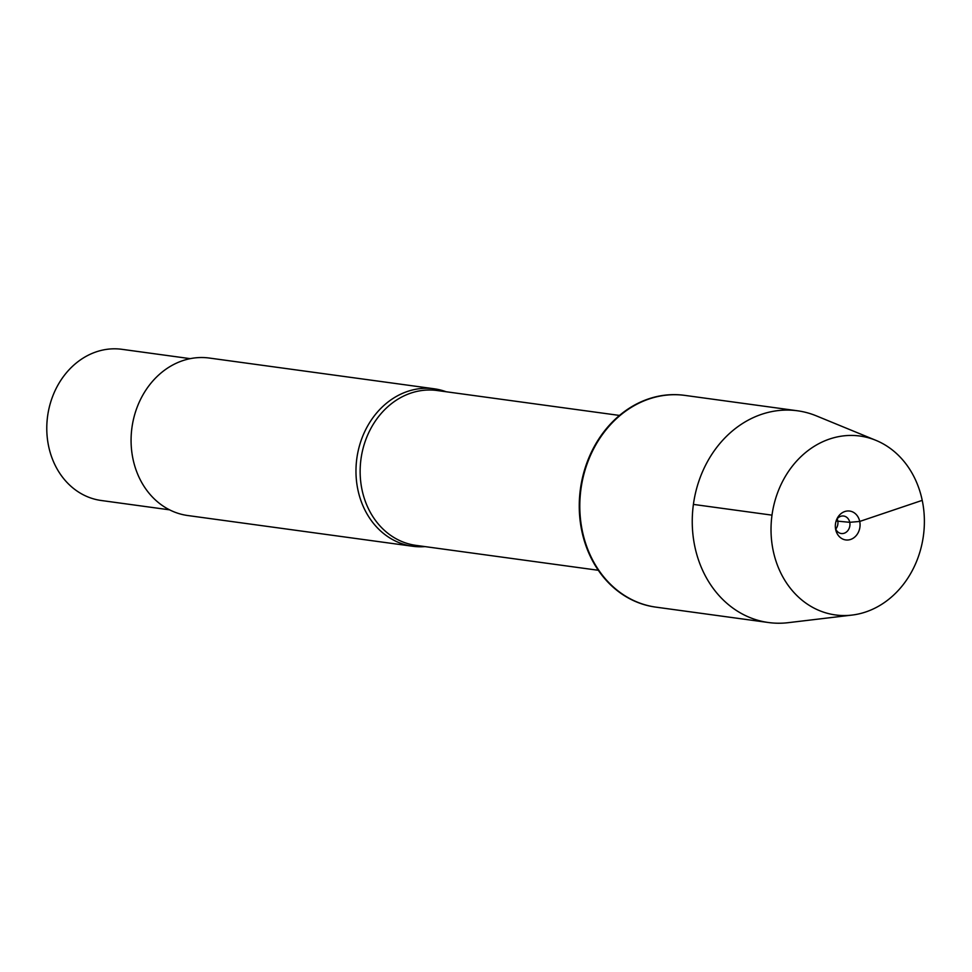 <?xml version="1.0" encoding="UTF-8"?>
<svg xmlns="http://www.w3.org/2000/svg" width="972" height="972" viewBox="0 0 972 972"><rect width="100%" height="100%" fill="white"/><g stroke="black" fill="none" stroke-linecap="round" stroke-linejoin="round"><path stroke-width="1.46" d="M684.738 395.373A106.859 90.42 97.8 0 0 684.47 395.337A106.859 90.42 97.8 0 0 580.418 488.965A106.859 90.42 97.8 0 0 655.541 607.087A106.859 90.42 97.8 0 0 655.808 607.123M852.019 615.082A90.287 76.399 97.8 0 0 923.4 535.839A90.287 76.399 97.8 0 0 875.894 440.34A90.287 76.399 97.8 0 0 797.368 460.278A90.287 76.399 97.8 0 0 773.177 550.626A90.287 76.399 97.8 0 0 852.019 615.082L788.098 622.688A106.859 90.42 -82.2 0 1 768.524 622.53L656.076 607.16A106.859 90.42 -82.2 0 1 580.952 489.038A106.859 90.42 -82.2 0 1 685.017 395.41A106.859 90.42 97.8 0 0 582.35 531.028A106.859 90.42 97.8 0 0 656.076 607.16L655.541 607.087M424.995 546.604A79.473 67.25 -82.2 0 1 412.699 546.264A79.473 67.25 -82.2 0 1 357.866 489.645A79.473 67.25 -82.2 0 1 434.217 388.788A79.473 67.25 -82.2 0 1 446.148 391.752M434.217 388.788L209.32 358.048A79.473 67.25 97.8 0 0 131.937 427.692A79.473 67.25 97.8 0 0 187.803 515.537L412.699 546.264M169.578 509.838L101.234 500.495A76.29 64.553 -82.2 0 1 48.6 446.136A76.29 64.553 -82.2 0 1 121.901 349.312L190.233 358.656M768.524 622.53A106.859 90.42 -82.2 0 1 694.798 546.398A106.859 90.42 -82.2 0 1 797.465 410.779A106.859 90.42 -82.2 0 1 816.359 415.87L875.894 440.34M837.159 518.829A8.833 7.472 -82.2 0 1 837.743 520.676A8.833 7.472 -82.2 0 1 835.75 529.084M836.698 519.449A8.833 7.472 -82.2 0 1 843.647 516.023A8.833 7.472 -82.2 0 1 849.747 522.316A8.833 7.472 -82.2 0 1 841.254 533.519A8.833 7.472 -82.2 0 1 835.47 528.367M835.677 529.546A14.568 12.332 97.8 0 0 835.713 529.728A14.568 12.332 97.8 0 0 850.694 539.424A14.568 12.332 97.8 0 0 859.722 521.442A14.568 12.332 97.8 0 0 849.759 511.065A14.568 12.332 97.8 0 0 837.293 518.197A14.568 12.332 97.8 0 0 835.677 529.546M693.401 504.407L772.011 515.148M836.114 521.016L849.747 522.316L859.722 521.442L922.221 500.361M619.48 415.433L437.084 390.513A78.149 66.132 97.8 0 0 360.989 458.991A78.149 66.132 97.8 0 0 415.931 545.365L598.327 570.285M797.465 410.779L684.47 395.337"/></g></svg>
